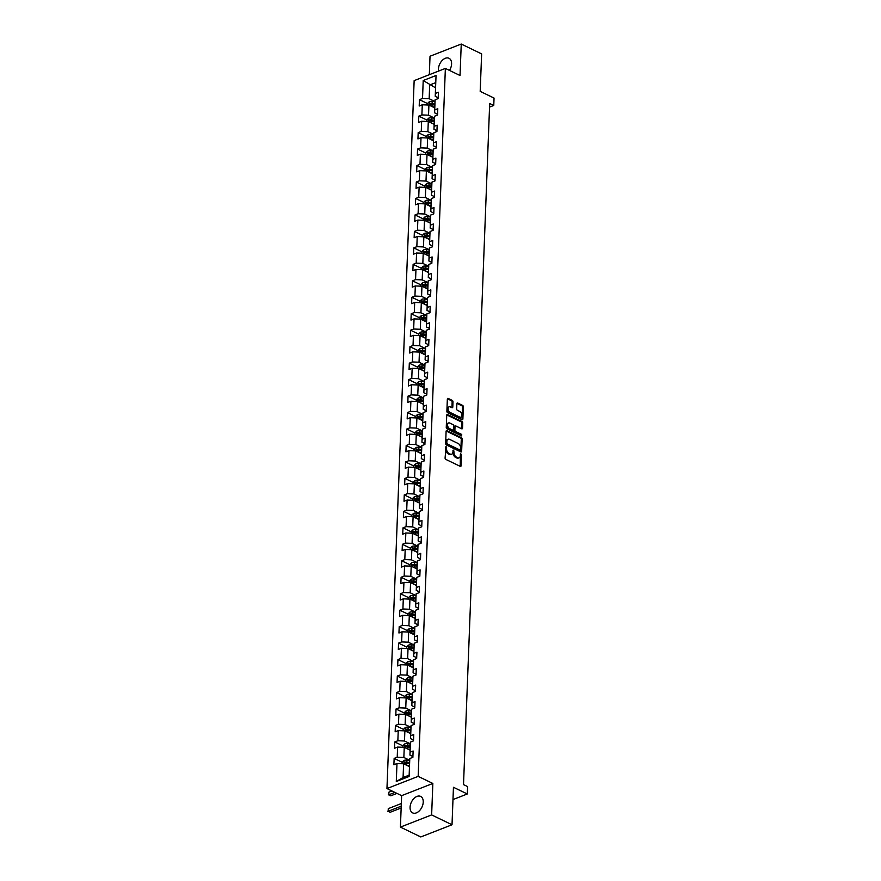 <?xml version="1.0" encoding="UTF-8"?>
<svg xmlns="http://www.w3.org/2000/svg" width="881" height="881" viewBox="0 0 881 881"><rect width="100%" height="100%" fill="white"/><g stroke="black" fill="none" stroke-linecap="round" stroke-linejoin="round"><path stroke-width="1.32" d="M446.094 446.524L445.081 457.988A1.156 0.738 68.7 0 0 445.841 459.408L460.245 466.357A1.156 0.738 68.7 0 0 461.093 465.708L461.512 454.706L460.653 453.682L460.334 455.587A3.689 2.346 68.7 0 1 459.122 457.79A3.689 2.346 68.7 0 1 457.646 457.668L456.446 457.085A3.689 2.346 68.7 0 1 454.012 452.537L453.539 450.114L452.9 451.997A3.689 2.346 68.7 0 1 451.678 454.189A3.689 2.346 68.7 0 1 450.202 454.067L449.002 453.495A3.689 2.346 68.7 0 1 446.579 448.936L446.094 446.524M449.497 70.425A9.151 5.826 -64.2 0 0 451.59 63.939A9.151 5.826 -64.2 0 0 448.991 58.267A9.151 5.826 -64.2 0 0 442.229 60.426A9.151 5.826 -64.2 0 0 438.43 69.081A9.151 5.826 -64.2 0 0 438.562 71.086M410.072 807.216A9.151 5.826 -64.2 0 0 412.671 812.899A9.151 5.826 -64.2 0 0 419.444 810.74A9.151 5.826 -64.2 0 0 423.232 802.084A9.151 5.826 -64.2 0 0 420.633 796.402A9.151 5.826 -64.2 0 0 413.872 798.56A9.151 5.826 -64.2 0 0 410.072 807.216M452.988 401.802A1.156 0.738 68.7 0 0 452.228 400.381L448.187 398.421A1.156 0.738 68.7 0 0 447.35 399.071L446.876 411.306A1.156 0.738 68.7 0 0 447.636 412.726L462.04 419.675A1.156 0.738 68.7 0 0 462.877 419.026L463.351 406.802A1.156 0.738 68.7 0 0 462.591 405.381L457.713 403.024A1.156 0.738 68.7 0 0 456.876 403.674L456.666 408.905A1.156 0.738 68.7 0 0 457.426 410.326L459.849 411.493A3.083 1.96 68.7 0 1 461.82 414.433A3.083 1.96 68.7 0 1 460.862 417.142A3.083 1.96 68.7 0 1 459.64 417.043L450.158 412.462A3.083 1.96 68.7 0 1 448.187 409.522A3.083 1.96 68.7 0 1 449.145 406.824A3.083 1.96 68.7 0 1 450.367 406.923L451.953 407.683A1.156 0.738 68.7 0 0 452.79 407.033L452.988 401.802L452.151 402.132A1.156 0.738 68.7 0 0 451.38 400.701L447.394 398.785M431.635 814.914L432.846 783.462L401.626 795.653L400.415 827.105L431.635 814.914L452.019 824.759L453.451 787.284L467.315 793.968L467.602 786.579L463.516 784.619L489.682 103.484L493.767 105.445L494.043 98.055L480.189 91.371L481.632 53.895L461.248 44.05L430.027 56.241L429.322 74.687M432.846 783.462L418.167 776.37L445.368 68.421L460.036 75.513L461.248 44.05M446.953 430.655A1.156 0.738 68.7 0 0 446.105 431.305L445.643 443.528A1.156 0.738 68.7 0 0 446.403 444.949L460.807 451.909A1.156 0.738 68.7 0 0 461.644 451.259L462.118 439.024A1.156 0.738 68.7 0 0 461.358 437.604L446.953 430.655L446.182 430.952M446.26 427.417L446.733 415.193A1.156 0.738 68.7 0 1 447.57 414.544L461.974 421.492A1.156 0.738 68.7 0 1 462.734 422.913L462.536 428.144A1.156 0.738 68.7 0 1 461.688 428.794L455.851 425.975A1.156 0.738 68.7 0 0 455.014 426.624L454.882 430.104A1.156 0.738 68.7 0 0 455.642 431.525L461.721 434.454L461.666 435.908L447.019 428.838A1.156 0.738 68.7 0 1 446.26 427.417M452.019 824.759L420.799 836.95L400.415 827.105M418.167 776.37L386.957 788.561L414.147 80.623L445.368 68.421M427.659 103.628L419.444 99.663L419.202 105.995L422.285 104.795L421.889 114.926L418.816 116.127L418.563 122.459L421.647 121.259L421.261 131.39L418.178 132.602L417.935 138.934L421.019 137.733L420.622 147.865L417.55 149.065L417.308 155.397L420.38 154.197L419.995 164.329L416.911 165.529L416.669 171.872L419.752 170.661L419.356 180.803L416.284 182.004L416.041 188.336L419.114 187.135L418.728 197.267L415.645 198.467L415.403 204.81L418.486 203.599L418.09 213.742L415.017 214.942L414.775 221.274L417.847 220.074L417.462 230.205L414.378 231.406L414.136 237.749L417.22 236.537L416.834 246.68L413.751 247.88L413.508 254.213L416.581 253.012L416.195 263.144L413.112 264.344L412.87 270.676L415.953 269.476L415.568 279.618L412.484 280.819L412.242 287.151L415.325 285.951L414.929 296.082L411.856 297.282L411.603 303.615L414.687 302.414L414.301 312.546L411.218 313.757L410.975 320.089L414.059 318.889L413.663 329.02L410.59 330.221L410.348 336.553L413.42 335.353L413.035 345.484L409.951 346.696L409.709 353.028L412.793 351.827L412.396 361.959L409.324 363.159L409.081 369.491L412.154 368.291L411.768 378.423L408.685 379.634L408.443 385.966L411.526 384.755L411.141 394.897L408.057 396.098L407.815 402.43L410.887 401.229L410.502 411.361L407.418 412.561L407.176 418.904L410.26 417.693L409.874 427.836L406.791 429.036L406.548 435.368L409.632 434.168L409.236 444.299L406.163 445.5L405.91 451.843L408.993 450.632L408.608 460.774L405.524 461.974L405.282 468.307L408.366 467.106L407.969 477.238L404.897 478.438L404.654 484.77L407.727 483.57L407.341 493.712L404.258 494.913L404.016 501.245L407.099 500.045L406.703 510.176L403.63 511.376L403.388 517.709L406.46 516.508L406.075 526.64L402.991 527.851L402.749 534.183L405.833 532.983L405.436 543.114L402.364 544.315L402.121 550.647L405.194 549.447L404.808 559.578L401.725 560.79L401.483 567.122L404.566 565.921L404.181 576.053L401.097 577.253L400.855 583.585L403.927 582.385L403.542 592.517L400.459 593.728L400.216 600.06L403.3 598.86L402.914 608.991L399.831 610.192L399.589 616.524L402.672 615.323L402.276 625.455L399.203 626.655L398.95 632.999L402.033 631.787L401.648 641.93L398.564 643.13L398.322 649.462L401.406 648.262L401.009 658.393L397.937 659.594L397.694 665.937L400.767 664.726L400.381 674.868L397.298 676.068L397.056 682.401L400.139 681.2L399.743 691.332L396.67 692.532L396.428 698.875L399.5 697.664L399.115 707.806L396.032 709.007L395.789 715.339L398.873 714.139L398.487 724.27L395.404 725.47L395.162 731.803L398.234 730.602L397.849 740.745L394.765 741.945L394.523 748.277L397.606 747.077L397.221 757.208L394.137 758.409L393.895 764.741L396.979 763.541L396.285 781.491L409.103 776.48L409.797 758.53L412.881 757.33L413.123 750.997L410.039 752.198L409.929 755.094L410.436 742.066L413.508 740.866L413.751 734.523L410.678 735.734L410.557 738.619L411.064 725.592L414.147 724.391L414.389 718.059L411.306 719.259L411.196 722.156L411.691 709.128L414.775 707.928L415.017 701.595L411.945 702.796L411.823 705.681L412.209 695.55L412.33 692.653L415.414 691.453L415.656 685.121L412.572 686.321L412.462 689.217L412.958 676.19L416.041 674.989L416.284 668.657L413.2 669.857L413.09 672.743L413.475 662.611L413.596 659.726L416.669 658.514L416.922 652.182L413.839 653.383L413.718 656.279L414.224 643.251L417.308 642.051L417.55 635.719L414.466 636.919L414.356 639.815L414.863 626.787L417.935 625.576L418.178 619.244L415.105 620.444L414.984 623.341L415.491 610.313L418.574 609.112L418.816 602.78L415.733 603.981L415.623 606.877L416.129 593.849L419.202 592.638L419.444 586.306L416.372 587.506L416.25 590.402L416.757 577.374L419.841 576.174L420.083 569.842L416.999 571.042L416.889 573.938L417.385 560.911L420.468 559.71L420.711 553.367L417.638 554.578L417.517 557.464L418.023 544.436L421.107 543.236L421.349 536.903L418.266 538.104L418.156 541L418.651 527.972L421.735 526.772L421.977 520.429L418.893 521.64L418.783 524.525L419.29 511.498L422.362 510.297L422.616 503.965L419.532 505.165L419.422 508.062L419.918 495.034L423.001 493.834L423.243 487.49L420.16 488.702L420.05 491.587L420.556 478.559L423.629 477.359L423.871 471.027L420.799 472.227L420.678 475.123L421.184 462.096L424.268 460.895L424.51 454.563L421.426 455.763L421.316 458.649L421.823 445.621L424.895 444.42L425.138 438.088L422.065 439.289L421.944 442.185L422.451 429.157L425.534 427.957L425.776 421.625L422.693 422.825L422.583 425.721L423.089 412.693L426.162 411.482L426.404 405.15L423.332 406.35L423.21 409.247L423.717 396.219L426.8 395.018L427.043 388.686L423.959 389.887L423.849 392.783L424.345 379.755L427.428 378.544L427.67 372.211L424.598 373.412L424.477 376.308L424.983 363.28L428.067 362.08L428.309 355.748L425.226 356.948L425.116 359.844L425.611 346.817L428.695 345.605L428.937 339.273L425.853 340.484L425.743 343.37L426.25 330.342L429.322 329.142L429.576 322.809L426.492 324.01L426.371 326.906L426.878 313.878L429.961 312.678L430.203 306.335L427.12 307.546L427.01 310.431L427.516 297.404L430.589 296.203L430.831 289.871L427.759 291.071L427.637 293.968L428.144 280.94L431.227 279.74L431.47 273.396L428.386 274.608L428.276 277.493L428.783 264.465L431.855 263.265L432.097 256.933L429.025 258.133L428.904 261.029L429.41 248.001L432.494 246.801L432.736 240.469L429.653 241.669L429.543 244.555L430.038 231.527L433.122 230.326L433.364 223.994L430.291 225.195L430.17 228.091L430.677 215.063L433.76 213.863L434.003 207.531L430.919 208.731L430.809 211.616L431.305 198.599L434.388 197.388L434.63 191.056L431.547 192.256L431.437 195.153L431.943 182.125L435.016 180.924L435.269 174.592L432.186 175.793L432.075 178.689L432.571 165.661L435.655 164.45L435.897 158.117L432.813 159.318L432.703 162.214L433.21 149.186L436.282 147.986L436.524 141.654L433.452 142.854L433.331 145.75L433.837 132.723L436.921 131.511L437.163 125.179L434.08 126.379L433.97 129.276L434.476 116.248L437.549 115.048L437.791 108.715L434.718 109.916L434.597 112.812L435.104 99.784L438.187 98.584L438.43 92.241L435.346 93.452L435.236 96.337L435.765 82.616L429.686 84.983L429.157 98.716L435.038 101.546M419.444 99.663L422.528 98.452L423.21 80.512L436.04 75.502L435.346 93.452M435.104 99.784L434.718 109.916M434.476 116.248L434.08 126.379M433.837 132.723L433.452 142.854M433.21 149.186L432.813 159.318M432.571 165.661L432.186 175.793M431.943 182.125L431.547 192.256M431.305 198.599L430.919 208.731M430.677 215.063L430.291 225.195M430.038 231.527L429.653 241.669M429.41 248.001L429.025 258.133M428.783 264.465L428.386 274.608M428.144 280.94L427.759 291.071M427.516 297.404L427.12 307.546M426.878 313.878L426.492 324.01M426.25 330.342L425.853 340.484M425.611 346.817L425.226 356.948M424.983 363.28L424.598 373.412M424.345 379.755L423.959 389.887M423.717 396.219L423.332 406.35M423.089 412.693L422.693 422.825M422.451 429.157L422.065 439.289M421.823 445.621L421.426 455.763M421.184 462.096L420.799 472.227M420.556 478.559L420.16 488.702M419.918 495.034L419.532 505.165M419.29 511.498L418.893 521.64M418.651 527.972L418.266 538.104M418.023 544.436L417.638 554.578M417.385 560.911L416.999 571.042M416.757 577.374L416.372 587.506M416.129 593.849L415.733 603.981M415.491 610.313L415.105 620.444M414.863 626.787L414.466 636.919M414.224 643.251L413.839 653.383M413.596 659.726L413.2 669.857M412.958 676.19L412.572 686.321M412.33 692.653L411.945 702.796M411.691 709.128L411.306 719.259M411.064 725.592L410.678 735.734M410.436 742.066L410.039 752.198M409.797 758.53L409.103 776.48M434.399 118.021L428.529 115.18L428.915 105.048L434.796 107.878M437.582 114.244L434.597 112.812M428.915 105.048L422.285 104.795M428.529 115.18L421.889 114.926M433.771 134.485L427.891 131.654L428.287 121.512L434.157 124.353M436.954 130.718L433.97 129.276M428.287 121.512L421.647 121.259M427.891 131.654L421.261 131.39M433.133 150.959L427.263 148.118L427.648 137.987L433.529 140.817M436.315 147.182L433.331 145.75M427.648 137.987L421.019 137.733M427.263 148.118L420.622 147.865M432.505 167.423L426.624 164.593L427.021 154.45L432.89 157.292M435.688 163.657L432.703 162.214M427.021 154.45L420.38 154.197M426.624 164.593L419.995 164.329M431.866 183.898L425.997 181.057L426.382 170.925L432.263 173.755M435.049 180.12L432.075 178.689M426.382 170.925L419.752 170.661M425.997 181.057L419.356 180.803M431.238 200.361L425.358 197.52L425.754 187.389L431.624 190.23M434.421 196.595L431.437 195.153M425.754 187.389L419.114 187.135M425.358 197.52L418.728 197.267M430.611 216.836L424.73 213.995L425.116 203.863L430.996 206.694M433.782 213.059L430.809 211.616M425.116 203.863L418.486 203.599M424.73 213.995L418.09 213.742M429.972 233.3L424.102 230.459L424.488 220.327L430.357 223.168M433.155 229.534L430.17 228.091M424.488 220.327L417.847 220.074M424.102 230.459L417.462 230.205M429.344 249.764L423.464 246.933L423.849 236.802L429.73 239.632M432.516 245.997L429.543 244.555M423.849 236.802L417.22 236.537M423.464 246.933L416.834 246.68M428.706 266.238L422.836 263.397L423.221 253.265L429.091 256.107M431.888 262.472L428.904 261.029M423.221 253.265L416.581 253.012M422.836 263.397L416.195 263.144M428.078 282.702L422.197 279.872L422.594 269.74L428.463 272.57M431.261 278.936L428.276 277.493M422.594 269.74L415.953 269.476M422.197 279.872L415.568 279.618M427.439 299.177L421.57 296.335L421.955 286.204L427.836 289.045M430.622 295.41L427.637 293.968M421.955 286.204L415.325 285.951M421.57 296.335L414.929 296.082M426.811 315.64L420.931 312.81L421.327 302.668L427.197 305.509M429.994 311.874L427.01 310.431M421.327 302.668L414.687 302.414M420.931 312.81L414.301 312.546M426.173 332.115L420.303 329.274L420.689 319.142L426.569 321.972M429.355 328.338L426.371 326.906M420.689 319.142L414.059 318.889M420.303 329.274L413.663 329.02M425.545 348.579L419.664 345.748L420.061 335.606L425.93 338.447M428.728 344.812L425.743 343.37M420.061 335.606L413.42 335.353M419.664 345.748L413.035 345.484M424.917 365.053L419.037 362.212L419.422 352.081L425.303 354.911M428.089 361.276L425.116 359.844M419.422 352.081L412.793 351.827M419.037 362.212L412.396 361.959M424.279 381.517L418.409 378.687L418.794 368.544L424.664 371.386M427.461 377.751L424.477 376.308M418.794 368.544L412.154 368.291M418.409 378.687L411.768 378.423M423.651 397.992L417.77 395.151L418.156 385.019L424.036 387.849M426.822 394.214L423.849 392.783M418.156 385.019L411.526 384.755M417.77 395.151L411.141 394.897M423.012 414.455L417.142 411.614L417.528 401.483L423.398 404.324M426.195 410.689L423.21 409.247M417.528 401.483L410.887 401.229M417.142 411.614L410.502 411.361M422.384 430.93L416.504 428.089L416.9 417.957L422.77 420.788M425.567 427.153L422.583 425.721M416.9 417.957L410.26 417.693M416.504 428.089L409.874 427.836M421.746 447.394L415.876 444.553L416.261 434.421L422.142 437.262M424.928 443.628L421.944 442.185M416.261 434.421L409.632 434.168M415.876 444.553L409.236 444.299M421.118 463.869L415.237 461.027L415.634 450.896L421.503 453.726M424.301 460.091L421.316 458.649M415.634 450.896L408.993 450.632M415.237 461.027L408.608 460.774M420.479 480.332L414.61 477.491L414.995 467.359L420.876 470.201M423.662 476.566L420.678 475.123M414.995 467.359L408.366 467.106M414.61 477.491L407.969 477.238M419.852 496.796L413.971 493.966L414.367 483.834L420.237 486.664M423.034 493.03L420.05 491.587M414.367 483.834L407.727 483.57M413.971 493.966L407.341 493.712M419.213 513.271L413.343 510.429L413.729 500.298L419.609 503.139M422.395 509.504L419.422 508.062M413.729 500.298L407.099 500.045M413.343 510.429L406.703 510.176M418.585 529.734L412.704 526.904L413.101 516.762L418.971 519.603M421.768 525.968L418.783 524.525M413.101 516.762L406.46 516.508M412.704 526.904L406.075 526.64M417.957 546.209L412.077 543.368L412.462 533.236L418.343 536.077M421.129 542.432L418.156 541M412.462 533.236L405.833 532.983M412.077 543.368L405.436 543.114M417.319 562.673L411.449 559.842L411.834 549.7L417.704 552.541M420.501 558.906L417.517 557.464M411.834 549.7L405.194 549.447M411.449 559.842L404.808 559.578M416.691 579.147L410.81 576.306L411.196 566.175L417.076 569.005M419.863 575.37L416.889 573.938M411.196 566.175L404.566 565.921M410.81 576.306L404.181 576.053M416.052 595.611L410.183 592.781L410.568 582.638L416.438 585.48M419.235 591.845L416.25 590.402M410.568 582.638L403.927 582.385M410.183 592.781L403.542 592.517M415.425 612.086L409.544 609.245L409.94 599.113L415.81 601.943M418.607 608.308L415.623 606.877M409.94 599.113L403.3 598.86M409.544 609.245L402.914 608.991M414.786 628.549L408.916 625.719L409.302 615.577L415.182 618.418M417.968 624.783L414.984 623.341M409.302 615.577L402.672 615.323M408.916 625.719L402.276 625.455M414.158 645.024L408.277 642.183L408.674 632.051L414.544 634.882M417.341 641.247L414.356 639.815M408.674 632.051L402.033 631.787M408.277 642.183L401.648 641.93M413.519 661.488L407.65 658.647L408.035 648.515L413.916 651.356M416.702 657.722L413.718 656.279M408.035 648.515L401.406 648.262M407.65 658.647L401.009 658.393M412.892 677.963L407.011 675.121L407.407 664.99L413.277 667.82M416.074 674.185L413.09 672.743M407.407 664.99L400.767 664.726M407.011 675.121L400.381 674.868M412.264 694.426L406.383 691.585L406.769 681.453L412.649 684.295M415.436 690.66L412.462 689.217M406.769 681.453L400.139 681.2M406.383 691.585L399.743 691.332M411.625 710.89L405.756 708.06L406.141 697.928L412.011 700.758M414.808 707.124L411.823 705.681M406.141 697.928L399.5 697.664M405.756 708.06L399.115 707.806M410.998 727.365L405.117 724.523L405.502 714.392L411.383 717.233M414.169 723.598L411.196 722.156M405.502 714.392L398.873 714.139M405.117 724.523L398.487 724.27M410.359 743.828L404.489 740.998L404.875 730.856L410.744 733.697M413.541 740.062L410.557 738.619M404.875 730.856L398.234 730.602M404.489 740.998L397.849 740.745M409.731 760.303L403.85 757.462L404.247 747.33L410.117 750.172M412.914 756.537L409.929 755.094M404.247 747.33L397.606 747.077M403.85 757.462L397.221 757.208M396.285 781.491L403.08 777.527L403.608 763.794L409.489 766.635M403.608 763.794L396.979 763.541M401.626 795.653L386.957 788.561M489.55 107.097L493.767 105.445M452.977 799.574L467.315 793.968M403.08 777.527L409.158 775.148M435.555 87.825L423.21 80.512M438.22 97.78L435.236 96.337M436.04 75.502L435.765 82.616M429.157 98.716L422.528 98.452M402.353 762.373L394.137 758.409M402.98 745.91L394.765 741.945M403.608 729.435L395.404 725.47M404.247 712.971L396.032 709.007M404.875 696.497L396.67 692.532M405.513 680.033L397.298 676.068M406.141 663.558L397.937 659.594M406.78 647.095L398.564 643.13M407.407 630.631L399.203 626.655M408.046 614.156L399.831 610.192M408.674 597.692L400.459 593.728M409.302 581.218L401.097 577.253M409.94 564.754L401.725 560.79M410.568 548.279L402.364 544.315M411.207 531.816L402.991 527.851M411.834 515.341L403.63 511.376M412.473 498.877L404.258 494.913M413.101 482.403L404.897 478.438M413.74 465.939L405.524 461.974M414.367 449.464L406.163 445.5M415.006 433L406.791 429.036M415.634 416.526L407.418 412.561M416.261 400.062L408.057 396.098M416.9 383.598L408.685 379.634M417.528 367.124L409.324 363.159M418.167 350.66L409.951 346.696M418.794 334.185L410.59 330.221M419.433 317.722L411.218 313.757M420.061 301.247L411.856 297.282M420.7 284.783L412.484 280.819M421.327 268.309L413.112 264.344M421.955 251.845L413.751 247.88M422.594 235.37L414.378 231.406M423.221 218.906L415.017 214.942M423.86 202.432L415.645 198.467M424.488 185.968L416.284 182.004M425.127 169.504L416.911 165.529M425.754 153.03L417.55 149.065M426.393 136.566L418.178 132.602M427.021 120.091L418.816 116.127M445.511 447.052L445.731 449.266A3.689 2.346 68.7 0 0 448.165 453.825L449.002 453.495M451.678 454.189L450.83 454.519A3.689 2.346 68.7 0 1 449.365 454.398L448.165 453.825M459.122 457.79L458.274 458.109A3.689 2.346 68.7 0 1 456.81 457.999L455.609 457.415A3.689 2.346 68.7 0 1 453.175 452.867L452.944 450.643M460.19 466.335A1.156 0.738 68.7 0 0 460.245 466.038L460.389 454.244M460.752 451.876A1.156 0.738 68.7 0 0 460.796 451.59L461.27 439.355A1.156 0.738 68.7 0 0 460.51 437.934L446.16 431.007M446.81 442.934L447.339 443.925L459.981 450.026L460.62 448.077A3.689 2.346 68.7 0 0 458.197 443.517L449.552 439.344A3.689 2.346 68.7 0 0 448.077 439.234A3.689 2.346 68.7 0 0 446.865 441.425L446.81 442.934L445.962 443.264L446.491 444.255L447.339 443.925M459.673 450.147L446.491 444.255M448.077 439.234L447.24 439.564A3.689 2.346 68.7 0 0 446.017 441.755L446.865 441.425M445.962 443.264L446.017 441.755M446.777 414.896L461.126 421.823L461.974 421.492M461.633 428.772A1.156 0.738 68.7 0 0 461.688 428.474L461.886 423.243A1.156 0.738 68.7 0 0 461.126 421.823M455.003 426.305A1.156 0.738 68.7 0 0 454.167 426.955L454.034 430.424A1.156 0.738 68.7 0 0 454.794 431.855L460.873 434.785L461.721 434.454M461.402 435.787L460.873 434.785M449.795 423.056A3.083 1.96 68.7 0 0 448.561 422.957A3.083 1.96 68.7 0 0 447.603 425.655A3.083 1.96 68.7 0 0 449.574 428.595L452.922 430.203A1.156 0.738 68.7 0 0 453.759 429.554L453.891 426.085A1.156 0.738 68.7 0 0 453.131 424.664L449.795 423.056M448.561 422.957L447.713 423.276A3.083 1.96 68.7 0 0 446.766 425.986A3.083 1.96 68.7 0 0 448.737 428.926L449.574 428.595M453.374 430.247L452.537 430.578A1.156 0.738 68.7 0 1 452.074 430.534L448.737 428.926M451.898 407.661A1.156 0.738 68.7 0 0 451.942 407.363L452.151 402.132M449.145 406.824L448.297 407.154A3.083 1.96 68.7 0 0 447.339 409.852A3.083 1.96 68.7 0 0 449.31 412.793L450.158 412.462M460.862 417.142L460.025 417.473A3.083 1.96 68.7 0 1 458.792 417.374L449.31 412.793M461.985 419.653A1.156 0.738 68.7 0 0 462.04 419.356L462.503 407.132A1.156 0.738 68.7 0 0 461.743 405.712L456.92 403.377M407.11 765.49L409.511 765.798M402.298 763.75L402.353 762.109L404.082 760.402A3.106 1.355 2.2 0 1 406.89 760.16L409.72 760.523M409.643 762.528L406.813 762.164A3.106 1.355 -177.8 0 0 404.742 762.208L404.698 763.475A3.106 1.355 2.2 0 1 406.758 763.431L409.588 763.794M404.742 762.208L405.91 762.77A1.586 0.694 2.2 0 1 406.471 762.803L409.61 763.21M401.329 803.538L388.268 808.637L388.169 811.28L390.206 812.26L401.152 807.987M401.218 806.181L388.169 811.28L388.268 808.637M390.206 812.26L387.706 811.214M407.749 749.026L410.15 749.335M402.925 747.275L402.991 745.645L404.72 743.927A3.106 1.355 2.2 0 1 407.518 743.685L410.348 744.06M410.271 746.064L407.44 745.689A3.106 1.355 -177.8 0 0 405.37 745.733L405.326 747A3.106 1.355 2.2 0 1 407.396 746.956L410.227 747.33M405.37 745.733L406.548 746.306A1.586 0.694 2.2 0 1 407.11 746.328L410.249 746.736M391.957 790.984L388.895 792.173L388.796 794.805L390.834 795.796L396.968 793.396M394.93 792.415L388.796 794.805L388.895 792.173M390.834 795.796L388.345 794.739M408.377 732.552L410.777 732.86M403.564 730.812L403.619 729.182L405.348 727.464A3.106 1.355 2.2 0 1 408.156 727.221L410.987 727.585M410.909 729.589L408.079 729.226A3.106 1.355 -177.8 0 0 406.009 729.27L405.954 730.536A3.106 1.355 2.2 0 1 408.024 730.492L410.854 730.856M406.009 729.27L407.176 729.831A1.586 0.694 2.2 0 1 407.738 729.864L410.876 730.272M409.015 716.088L411.416 716.396M404.192 714.337L404.258 712.707L405.987 710.989A3.106 1.355 2.2 0 1 408.784 710.747L411.614 711.121M411.537 713.125L408.707 712.751A3.106 1.355 -177.8 0 0 406.637 712.795L406.593 714.073A3.106 1.355 2.2 0 1 408.663 714.017L411.493 714.392M406.637 712.795L407.815 713.368A1.586 0.694 2.2 0 1 408.377 713.39L411.515 713.797M409.643 699.613L412.044 699.921M404.831 697.873L404.886 696.243L406.615 694.525A3.106 1.355 2.2 0 1 409.423 694.283L412.253 694.646M412.176 696.651L409.346 696.287A3.106 1.355 -177.8 0 0 407.275 696.331L407.22 697.598A3.106 1.355 2.2 0 1 409.291 697.554L412.121 697.917M407.275 696.331L408.443 696.893A1.586 0.694 2.2 0 1 409.004 696.926L412.143 697.334M410.271 683.149L412.682 683.458M405.458 681.398L405.524 679.769L407.253 678.051A3.106 1.355 2.2 0 1 410.05 677.808L412.881 678.183M412.804 680.187L409.973 679.824A3.106 1.355 -177.8 0 0 407.903 679.868L407.859 681.134A3.106 1.355 2.2 0 1 409.929 681.09L412.76 681.453M407.903 679.868L409.081 680.429A1.586 0.694 2.2 0 1 409.643 680.462L412.782 680.87M410.909 666.675L413.31 666.994M406.086 664.935L406.152 663.305L407.881 661.587A3.106 1.355 2.2 0 1 410.689 661.345L413.519 661.708M413.442 663.712L410.612 663.349A3.106 1.355 -177.8 0 0 408.542 663.393L408.487 664.659A3.106 1.355 2.2 0 1 410.557 664.615L413.387 664.979M408.542 663.393L409.709 663.966A1.586 0.694 2.2 0 1 410.271 663.988L413.409 664.395M411.537 650.211L413.949 650.519M406.725 648.471L406.791 646.83L408.52 645.123A3.106 1.355 2.2 0 1 411.317 644.87L414.147 645.244M414.07 647.249L411.24 646.885A3.106 1.355 -177.8 0 0 409.169 646.929L409.125 648.196A3.106 1.355 2.2 0 1 411.196 648.152L414.026 648.515M409.169 646.929L410.348 647.491A1.586 0.694 2.2 0 1 410.909 647.524L414.048 647.931M412.176 633.736L414.577 634.056M407.352 631.996L407.418 630.367L409.147 628.649A3.106 1.355 2.2 0 1 411.945 628.406L414.786 628.77M414.698 630.774L411.868 630.411A3.106 1.355 -177.8 0 0 409.808 630.455L409.753 631.721A3.106 1.355 2.2 0 1 411.823 631.677L414.654 632.04M409.808 630.455L410.975 631.027A1.586 0.694 2.2 0 1 411.537 631.049L414.676 631.457M412.804 617.273L415.204 617.581M407.991 615.533L408.057 613.892L409.775 612.185A3.106 1.355 2.2 0 1 412.583 611.943L415.414 612.306M415.336 614.31L412.506 613.947A3.106 1.355 -177.8 0 0 410.436 613.991L410.392 615.257A3.106 1.355 2.2 0 1 412.451 615.213L415.281 615.577M410.436 613.991L411.614 614.553A1.586 0.694 2.2 0 1 412.165 614.586L415.314 614.993M413.442 600.798L415.843 601.117M408.619 599.058L408.685 597.428L410.414 595.71A3.106 1.355 2.2 0 1 413.211 595.468L416.041 595.831M415.964 597.847L413.134 597.472A3.106 1.355 -177.8 0 0 411.064 597.516L411.02 598.783A3.106 1.355 2.2 0 1 413.09 598.739L415.92 599.113M411.064 597.516L412.242 598.089A1.586 0.694 2.2 0 1 412.804 598.111L415.942 598.518M414.07 584.334L416.471 584.643M409.258 582.594L409.313 580.953L411.042 579.246A3.106 1.355 2.2 0 1 413.85 579.004L416.68 579.368M416.603 581.372L413.773 581.008A3.106 1.355 -177.8 0 0 411.702 581.053L411.658 582.319A3.106 1.355 2.2 0 1 413.718 582.275L416.548 582.638M411.702 581.053L412.87 581.614A1.586 0.694 2.2 0 1 413.431 581.647L416.57 582.055M414.709 567.86L417.109 568.179M409.885 566.12L409.951 564.49L411.68 562.772A3.106 1.355 2.2 0 1 414.477 562.53L417.308 562.893M417.231 564.908L414.4 564.534A3.106 1.355 -177.8 0 0 412.33 564.578L412.286 565.844A3.106 1.355 2.2 0 1 414.356 565.8L417.187 566.175M412.33 564.578L413.508 565.15A1.586 0.694 2.2 0 1 414.07 565.173L417.209 565.58M415.336 551.396L417.737 551.704M410.524 549.656L410.579 548.015L412.308 546.308A3.106 1.355 2.2 0 1 415.116 546.066L417.946 546.429M417.869 548.434L415.039 548.07A3.106 1.355 -177.8 0 0 412.969 548.114L412.914 549.381A3.106 1.355 2.2 0 1 414.984 549.337L417.814 549.7M412.969 548.114L414.136 548.676A1.586 0.694 2.2 0 1 414.698 548.709L417.836 549.116M415.975 534.932L418.376 535.241M411.152 533.181L411.218 531.551L412.947 529.833A3.106 1.355 2.2 0 1 415.744 529.591L418.574 529.966M418.497 531.97L415.667 531.595A3.106 1.355 -177.8 0 0 413.596 531.639L413.552 532.906A3.106 1.355 2.2 0 1 415.623 532.862L418.453 533.236M413.596 531.639L414.775 532.212A1.586 0.694 2.2 0 1 415.336 532.234L418.475 532.642M416.603 518.457L419.004 518.766M411.79 516.718L411.845 515.088L413.574 513.37A3.106 1.355 2.2 0 1 416.383 513.127L419.213 513.491M419.136 515.495L416.306 515.132A3.106 1.355 -177.8 0 0 414.235 515.176L414.18 516.442A3.106 1.355 2.2 0 1 416.25 516.398L419.081 516.762M414.235 515.176L415.403 515.737A1.586 0.694 2.2 0 1 415.964 515.77L419.103 516.178M417.231 501.994L419.642 502.302M412.418 500.243L412.484 498.613L414.213 496.895A3.106 1.355 2.2 0 1 417.01 496.653L419.841 497.027M419.763 499.031L416.933 498.657A3.106 1.355 -177.8 0 0 414.863 498.701L414.819 499.968A3.106 1.355 2.2 0 1 416.889 499.923L419.719 500.298M414.863 498.701L416.041 499.274A1.586 0.694 2.2 0 1 416.603 499.296L419.741 499.703M417.869 485.519L420.27 485.827M413.046 483.779L413.112 482.149L414.841 480.431A3.106 1.355 2.2 0 1 417.649 480.189L420.479 480.552M420.391 482.557L417.572 482.193A3.106 1.355 -177.8 0 0 415.502 482.237L415.447 483.504A3.106 1.355 2.2 0 1 417.517 483.46L420.347 483.823M415.502 482.237L416.669 482.799A1.586 0.694 2.2 0 1 417.231 482.832L420.369 483.24M418.497 469.055L420.909 469.364M413.685 467.304L413.751 465.675L415.48 463.957A3.106 1.355 2.2 0 1 418.277 463.714L421.107 464.089M421.03 466.093L418.2 465.719A3.106 1.355 -177.8 0 0 416.129 465.774L416.085 467.04A3.106 1.355 2.2 0 1 418.156 466.996L420.986 467.359M416.129 465.774L417.308 466.335A1.586 0.694 2.2 0 1 417.858 466.368L421.008 466.765M419.136 452.581L421.536 452.9M414.312 450.841L414.378 449.211L416.107 447.493A3.106 1.355 2.2 0 1 418.904 447.251L421.735 447.614M421.658 449.618L418.827 449.255A3.106 1.355 -177.8 0 0 416.768 449.299L416.713 450.565A3.106 1.355 2.2 0 1 418.783 450.521L421.614 450.885M416.768 449.299L417.935 449.861A1.586 0.694 2.2 0 1 418.497 449.894L421.636 450.301M419.763 436.117L422.164 436.425M414.951 434.377L415.006 432.736L416.735 431.018A3.106 1.355 2.2 0 1 419.543 430.776L422.373 431.15M422.296 433.155L419.466 432.791A3.106 1.355 -177.8 0 0 417.396 432.835L417.352 434.102A3.106 1.355 2.2 0 1 419.411 434.058L422.241 434.421M417.396 432.835L418.563 433.397A1.586 0.694 2.2 0 1 419.125 433.43L422.263 433.837M420.402 419.642L422.803 419.962M415.579 417.902L415.645 416.273L417.374 414.555A3.106 1.355 2.2 0 1 420.171 414.312L423.001 414.676M422.924 416.68L420.094 416.317A3.106 1.355 -177.8 0 0 418.023 416.361L417.979 417.627A3.106 1.355 2.2 0 1 420.05 417.583L422.88 417.946M418.023 416.361L419.202 416.933A1.586 0.694 2.2 0 1 419.763 416.955L422.902 417.363M421.03 403.179L423.431 403.487M416.217 401.439L416.273 399.798L417.957 398.124A3.106 1.355 2.2 0 1 420.81 397.838L423.64 398.212M423.563 400.216L420.733 399.853A3.106 1.355 -177.8 0 0 418.662 399.897L418.607 401.163A3.106 1.355 2.2 0 1 420.678 401.119L423.508 401.483M418.662 399.897L419.83 400.459A1.586 0.694 2.2 0 1 420.391 400.492L423.53 400.899M421.669 386.704L424.069 387.023M416.845 384.964L416.911 383.334L418.64 381.616A3.106 1.355 2.2 0 1 421.437 381.374L424.268 381.737M424.19 383.742L421.36 383.378A3.106 1.355 -177.8 0 0 419.29 383.422L419.246 384.689A3.106 1.355 2.2 0 1 421.316 384.645L424.146 385.019M419.29 383.422L420.468 383.995A1.586 0.694 2.2 0 1 421.03 384.017L424.168 384.424M422.296 370.24L424.697 370.549M417.484 368.5L417.539 366.859L419.224 365.197A3.106 1.355 2.2 0 1 422.076 364.91L424.906 365.274M424.829 367.278L421.999 366.914A3.106 1.355 -177.8 0 0 419.929 366.959L419.874 368.225A3.106 1.355 2.2 0 1 421.944 368.181L424.774 368.544M419.929 366.959L421.096 367.52A1.586 0.694 2.2 0 1 421.658 367.553L424.796 367.961M422.924 353.766L425.336 354.085M418.112 352.026L418.178 350.396L419.907 348.678A3.106 1.355 2.2 0 1 422.704 348.435L425.534 348.799M425.457 350.814L422.627 350.44A3.106 1.355 -177.8 0 0 420.556 350.484L420.512 351.75A3.106 1.355 2.2 0 1 422.583 351.706L425.413 352.081M420.556 350.484L421.735 351.056A1.586 0.694 2.2 0 1 422.296 351.079L425.435 351.486M423.563 337.302L425.964 337.61M418.739 335.562L418.805 333.921L420.534 332.214A3.106 1.355 2.2 0 1 423.343 331.972L426.173 332.335M426.096 334.34L423.265 333.976A3.106 1.355 -177.8 0 0 421.195 334.02L421.14 335.287A3.106 1.355 2.2 0 1 423.21 335.243L426.041 335.606M421.195 334.02L422.362 334.582A1.586 0.694 2.2 0 1 422.924 334.615L426.063 335.022M424.19 320.838L426.602 321.147M419.378 319.087L419.444 317.457L421.173 315.739A3.106 1.355 2.2 0 1 423.97 315.497L426.8 315.872M426.723 317.876L423.893 317.501A3.106 1.355 -177.8 0 0 421.823 317.545L421.779 318.812A3.106 1.355 2.2 0 1 423.849 318.768L426.679 319.142M421.823 317.545L423.001 318.118A1.586 0.694 2.2 0 1 423.563 318.14L426.701 318.548M424.829 304.363L427.23 304.672M420.006 302.624L420.072 300.983L421.801 299.276A3.106 1.355 2.2 0 1 424.598 299.033L427.439 299.397M427.351 301.401L424.521 301.038A3.106 1.355 -177.8 0 0 422.462 301.082L422.406 302.348A3.106 1.355 2.2 0 1 424.477 302.304L427.307 302.668M422.462 301.082L423.629 301.643A1.586 0.694 2.2 0 1 424.19 301.676L427.329 302.084M425.457 287.9L427.858 288.208M420.644 286.149L420.711 284.519L422.428 282.801A3.106 1.355 2.2 0 1 425.237 282.559L428.067 282.933M427.99 284.937L425.16 284.563A3.106 1.355 -177.8 0 0 423.089 284.607L423.045 285.873A3.106 1.355 2.2 0 1 425.105 285.829L427.935 286.204M423.089 284.607L424.268 285.18A1.586 0.694 2.2 0 1 424.818 285.202L427.968 285.609M426.096 271.425L428.496 271.733M421.272 269.685L421.338 268.055L423.067 266.337A3.106 1.355 2.2 0 1 425.864 266.095L428.695 266.458M428.618 268.463L425.787 268.099A3.106 1.355 -177.8 0 0 423.717 268.143L423.673 269.41A3.106 1.355 2.2 0 1 425.743 269.366L428.573 269.729M423.717 268.143L424.895 268.705A1.586 0.694 2.2 0 1 425.457 268.738L428.595 269.146M426.723 254.961L429.124 255.27M421.911 253.21L421.966 251.581L423.695 249.863A3.106 1.355 2.2 0 1 426.503 249.62L429.333 249.995M429.256 251.999L426.426 251.625A3.106 1.355 -177.8 0 0 424.356 251.669L424.312 252.946A3.106 1.355 2.2 0 1 426.371 252.891L429.201 253.265M424.356 251.669L425.523 252.241A1.586 0.694 2.2 0 1 426.085 252.263L429.223 252.671M427.362 238.487L429.763 238.795M422.539 236.747L422.605 235.117L424.334 233.399A3.106 1.355 2.2 0 1 427.131 233.157L429.961 233.52M429.884 235.524L427.054 235.161A3.106 1.355 -177.8 0 0 424.983 235.205L424.939 236.471A3.106 1.355 2.2 0 1 427.01 236.427L429.84 236.791M424.983 235.205L426.162 235.767A1.586 0.694 2.2 0 1 426.723 235.8L429.862 236.207M427.99 222.023L430.391 222.331M423.177 220.272L423.232 218.642L424.961 216.924A3.106 1.355 2.2 0 1 427.77 216.682L430.6 217.056M430.523 219.061L427.692 218.697A3.106 1.355 -177.8 0 0 425.622 218.741L425.567 220.008A3.106 1.355 2.2 0 1 427.637 219.964L430.468 220.327M425.622 218.741L426.789 219.303A1.586 0.694 2.2 0 1 427.351 219.336L430.49 219.743M428.629 205.548L431.029 205.868M423.805 203.808L423.871 202.178L425.556 200.505A3.106 1.355 2.2 0 1 428.397 200.218L431.227 200.582M431.15 202.586L428.32 202.223A3.106 1.355 -177.8 0 0 426.25 202.267L426.206 203.533A3.106 1.355 2.2 0 1 428.276 203.489L431.106 203.852M426.25 202.267L427.428 202.839A1.586 0.694 2.2 0 1 427.99 202.861L431.128 203.269M429.256 189.085L431.657 189.393M424.444 187.345L424.499 185.704L426.228 183.997A3.106 1.355 2.2 0 1 429.036 183.744L431.866 184.118M431.789 186.122L428.959 185.759A3.106 1.355 -177.8 0 0 426.889 185.803L426.833 187.069A3.106 1.355 2.2 0 1 428.904 187.025L431.734 187.389M426.889 185.803L428.056 186.365A1.586 0.694 2.2 0 1 428.618 186.398L431.756 186.805M429.884 172.61L432.296 172.929M425.071 170.87L425.138 169.24L426.867 167.522A3.106 1.355 2.2 0 1 429.664 167.28L432.494 167.643M432.417 169.648L429.587 169.284A3.106 1.355 -177.8 0 0 427.516 169.328L427.472 170.595A3.106 1.355 2.2 0 1 429.543 170.551L432.373 170.914M427.516 169.328L428.695 169.901A1.586 0.694 2.2 0 1 429.256 169.923L432.395 170.33M430.523 156.146L432.923 156.455M425.699 154.406L425.765 152.765L427.494 151.058A3.106 1.355 2.2 0 1 430.302 150.816L433.133 151.18M433.045 153.184L430.225 152.82A3.106 1.355 -177.8 0 0 428.155 152.865L428.1 154.131A3.106 1.355 2.2 0 1 430.17 154.087L433 154.45M428.155 152.865L429.322 153.426A1.586 0.694 2.2 0 1 429.884 153.459L433.023 153.867M431.15 139.672L433.562 139.991M426.338 137.932L426.404 136.302L428.133 134.584A3.106 1.355 2.2 0 1 430.93 134.341L433.76 134.705M433.683 136.72L430.853 136.346A3.106 1.355 -177.8 0 0 428.783 136.39L428.739 137.656A3.106 1.355 2.2 0 1 430.809 137.612L433.639 137.987M428.783 136.39L429.961 136.962A1.586 0.694 2.2 0 1 430.512 136.984L433.661 137.392M431.789 123.208L434.19 123.516M426.966 121.468L427.032 119.827L428.761 118.12A3.106 1.355 2.2 0 1 431.558 117.878L434.388 118.241M434.311 120.245L431.481 119.882A3.106 1.355 -177.8 0 0 429.421 119.926L429.366 121.193A3.106 1.355 2.2 0 1 431.437 121.149L434.267 121.512M429.421 119.926L430.589 120.488A1.586 0.694 2.2 0 1 431.15 120.521L434.289 120.928M432.417 106.733L434.818 107.053M427.604 104.993L427.659 103.363L429.388 101.645A3.106 1.355 2.2 0 1 432.197 101.403L435.027 101.767M434.95 103.782L432.119 103.407A3.106 1.355 -177.8 0 0 430.049 103.451L430.005 104.718A3.106 1.355 2.2 0 1 432.064 104.674L434.895 105.048M430.049 103.451L431.216 104.024A1.586 0.694 2.2 0 1 431.778 104.046L434.917 104.454M445.731 449.266L446.579 448.936M449.365 454.398L450.202 454.067M453.23 451.435L454.067 451.105M453.175 452.867L454.012 452.537M455.609 457.415L456.446 457.085M456.81 457.999L457.646 457.668M460.664 455.036L461.512 454.706M460.245 466.038L461.093 465.708M445.786 447.845L446.634 447.515M460.51 437.934L461.358 437.604M461.27 439.355L462.118 439.024M460.796 451.59L461.644 451.259M459.133 450.356L459.981 450.026M446.799 414.841L447.57 414.544M461.886 423.243L462.734 422.913M461.688 428.474L462.536 428.144M454.167 426.955L455.014 426.624M454.034 430.424L454.882 430.104M454.794 431.855L455.642 431.525M452.074 430.534L452.922 430.203M451.942 407.363L452.79 407.033M458.792 417.374L459.64 417.043M456.942 403.322L457.713 403.024M461.743 405.712L462.591 405.381M462.503 407.132L463.351 406.802M462.04 419.356L462.877 419.026M447.416 398.73L448.187 398.421M451.38 400.701L452.228 400.381M404.038 760.446L403.905 763.948M406.758 763.431L406.692 765.292M406.89 760.16L406.813 762.164M404.676 743.971L404.544 747.473M407.396 746.956L407.319 748.817M407.518 743.685L407.44 745.689M405.304 727.508L405.172 731.01M408.024 730.492L407.958 732.353M408.156 727.221L408.079 729.226M405.943 711.033L405.811 714.535M408.663 714.017L408.586 715.879M408.784 710.747L408.707 712.751M406.57 694.569L406.438 698.071M409.291 697.554L409.225 699.415M409.423 694.283L409.346 696.287M407.209 678.095L407.066 681.597M409.929 681.09L409.852 682.94M410.05 677.808L409.973 679.824M407.837 661.631L407.705 665.133M410.557 664.615L410.491 666.477M410.689 661.345L410.612 663.349M408.476 645.156L408.332 648.658M411.196 648.152L411.119 650.002M411.317 644.87L411.24 646.885M409.103 628.693L408.971 632.195M411.823 631.677L411.757 633.538M411.945 628.406L411.868 630.411M409.731 612.218L409.599 615.72M412.451 615.213L412.385 617.063M412.583 611.943L412.506 613.947M410.37 595.754L410.238 599.256M413.09 598.739L413.013 600.6M413.211 595.468L413.134 597.472M410.998 579.291L410.865 582.782M413.718 582.275L413.652 584.125M413.85 579.004L413.773 581.008M411.636 562.816L411.504 566.318M414.356 565.8L414.279 567.661M414.477 562.53L414.4 564.534M412.264 546.352L412.132 549.854M414.984 549.337L414.918 551.198M415.116 546.066L415.039 548.07M412.903 529.877L412.771 533.379M415.623 532.862L415.546 534.723M415.744 529.591L415.667 531.595M413.53 513.414L413.398 516.916M416.25 516.398L416.184 518.259M416.383 513.127L416.306 515.132M414.169 496.939L414.026 500.441M416.889 499.923L416.812 501.785M417.01 496.653L416.933 498.657M414.797 480.475L414.665 483.977M417.517 483.46L417.451 485.321M417.649 480.189L417.572 482.193M415.436 464.001L415.292 467.503M418.156 466.996L418.079 468.846M418.277 463.714L418.2 465.719M416.063 447.537L415.931 451.039M418.783 450.521L418.717 452.382M418.904 447.251L418.827 449.255M416.691 431.062L416.559 434.564M419.411 434.058L419.345 435.908M419.543 430.776L419.466 432.791M417.33 414.599L417.198 418.101M420.05 417.583L419.973 419.444M420.171 414.312L420.094 416.317M417.957 398.124L417.825 401.626M420.678 401.119L420.611 402.969M420.81 397.838L420.733 399.853M418.596 381.66L418.464 385.162M421.316 384.645L421.239 386.506M421.437 381.374L421.36 383.378M419.224 365.197L419.092 368.687M421.944 368.181L421.878 370.031M422.076 364.91L421.999 366.914M419.863 348.722L419.719 352.224M422.583 351.706L422.506 353.567M422.704 348.435L422.627 350.44M420.49 332.258L420.358 335.749M423.21 335.243L423.144 337.104M423.343 331.972L423.265 333.976M421.129 315.783L420.986 319.285M423.849 318.768L423.772 320.629M423.97 315.497L423.893 317.501M421.757 299.32L421.625 302.822M424.477 302.304L424.411 304.165M424.598 299.033L424.521 301.038M422.384 282.845L422.252 286.347M425.105 285.829L425.038 287.691M425.237 282.559L425.16 284.563M423.023 266.381L422.891 269.883M425.743 269.366L425.666 271.227M425.864 266.095L425.787 268.099M423.651 249.907L423.519 253.409M426.371 252.891L426.305 254.752M426.503 249.62L426.426 251.625M424.29 233.443L424.157 236.945M427.01 236.427L426.933 238.288M427.131 233.157L427.054 235.161M424.917 216.968L424.785 220.47M427.637 219.964L427.571 221.814M427.77 216.682L427.692 218.697M425.556 200.505L425.424 204.007M428.276 203.489L428.199 205.35M428.397 200.218L428.32 202.223M426.184 184.03L426.052 187.532M428.904 187.025L428.838 188.875M429.036 183.744L428.959 185.759M426.822 167.566L426.679 171.068M429.543 170.551L429.465 172.412M429.664 167.28L429.587 169.284M427.45 151.091L427.318 154.593M430.17 154.087L430.104 155.937M430.302 150.816L430.225 152.82M428.089 134.628L427.946 138.13M430.809 137.612L430.732 139.473M430.93 134.341L430.853 136.346M428.717 118.164L428.584 121.655M431.437 121.149L431.371 122.999M431.558 117.878L431.481 119.882M429.344 101.689L429.212 105.191M432.064 104.674L431.998 106.535M432.197 101.403L432.119 103.407M459.453 450.389L460.3 450.059M454.552 426.272L455.389 425.941"/></g></svg>
